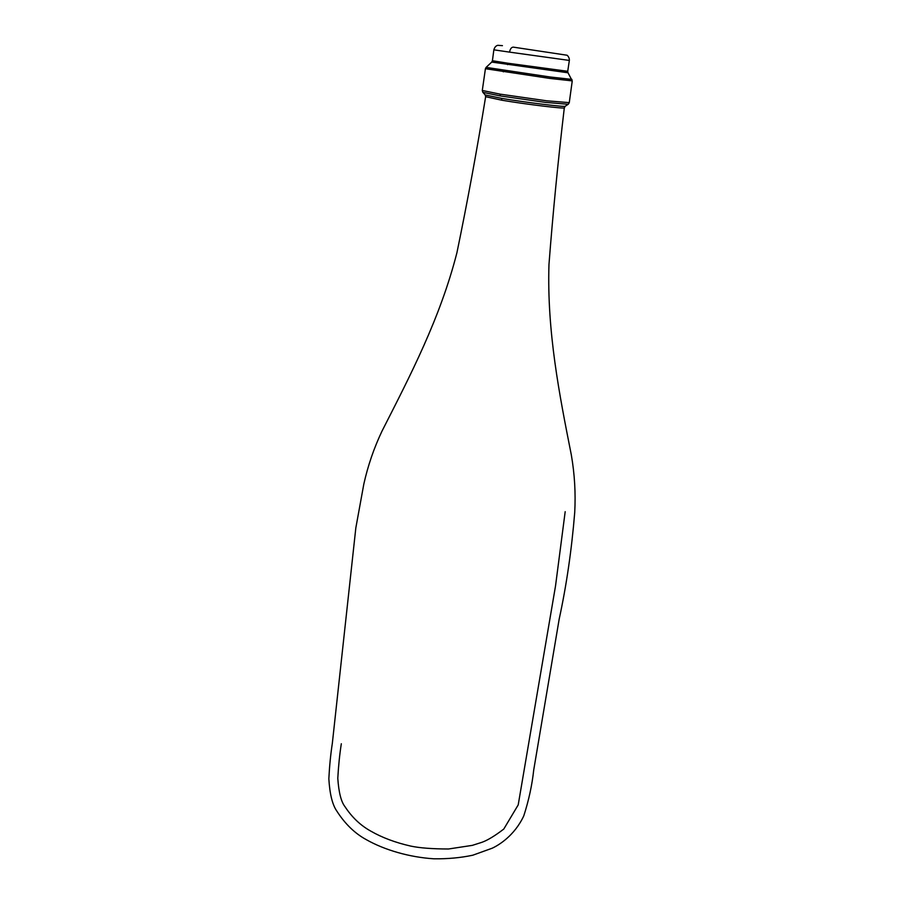<?xml version="1.0" encoding="UTF-8"?>
<svg xmlns="http://www.w3.org/2000/svg" width="904" height="904" viewBox="0 0 904 904"><rect width="100%" height="100%" fill="white"/><g stroke="black" fill="none" stroke-linecap="round" stroke-linejoin="round"><path stroke-width="1.36" d="M568.243 104.288L565.316 106.152C567.158 107.519 525.405 102.423 501.607 98.366L485.177 94.943L482.883 92.344L500.353 95.937L545.304 102.367L568.243 104.288L569.26 102.694M482.826 92.276L482.295 90.468L500.138 94.152L546.75 100.807L569.271 102.638L572.255 80.885L568.006 72.772L491.742 62.071L486.103 67.382L550.118 76.998L571.949 79.416M565.26 106.186L564.322 107.734C567.452 109.339 525.857 104.322 501.822 100.208L485.651 96.683M482.295 90.468L485.425 68.704L549.858 78.422L572.255 80.885M569.351 60.432L509.551 52.127C510.184 48.884 511.427 47.223 513.28 47.132L567.158 55.246C568.74 56.782 569.475 58.511 569.351 60.432L567.723 71.292L508.037 63.246L507.551 64.659M508.037 63.246L492.42 60.726L491.742 62.071M503.313 71.834L503.81 70.444M500.353 95.937L500.138 94.152M501.607 98.366L501.822 100.208M509.551 52.127L493.855 49.833L492.42 60.726M565.181 511.687L555.519 585.984L518.207 804.899L503.777 829.058C494.782 835.94 487.482 840.358 481.855 842.325L472.351 845.364L448.486 848.992C432.191 848.946 419.569 847.975 410.631 846.065C395.376 842.584 382.155 837.635 370.956 831.217C360.639 825.533 351.972 817.329 344.955 806.628C341.124 801.769 338.74 792.322 337.791 778.287C338.458 766.083 339.633 754.569 341.316 743.755M485.188 94.943L485.64 96.728C476.928 150.256 467.357 202.27 456.916 252.758C440.146 318.366 410.224 375.646 381.974 431.174C373.94 448.147 367.894 465.763 363.837 484.013L355.837 527.891L332.333 743.348C330.649 754.309 329.485 766.106 328.841 778.762C329.745 794.028 332.412 804.831 336.864 811.159C345.057 823.917 354.831 833.386 366.188 839.59C384.742 850.122 409.67 857.263 433.886 858.8C447.627 858.992 460.599 857.794 472.803 855.207L492.16 848.223C498.364 845.376 514.433 835.906 523.8 815.815C528.795 800.289 532.106 785.022 533.722 769.993L559.192 619.048C566.458 585.532 571.644 550.027 574.718 512.545L574.718 512.545C575.769 493.268 574.639 474.091 571.339 454.994C559.361 394.551 546.897 331.734 548.965 264.544C552.886 213.491 558.005 161.217 564.322 107.734L564.322 107.734M485.425 68.704L486.103 67.382M567.723 71.303L567.994 72.772M502.432 45.652L497.81 45.313C495.923 45.754 494.601 47.257 493.855 49.833"/></g></svg>
